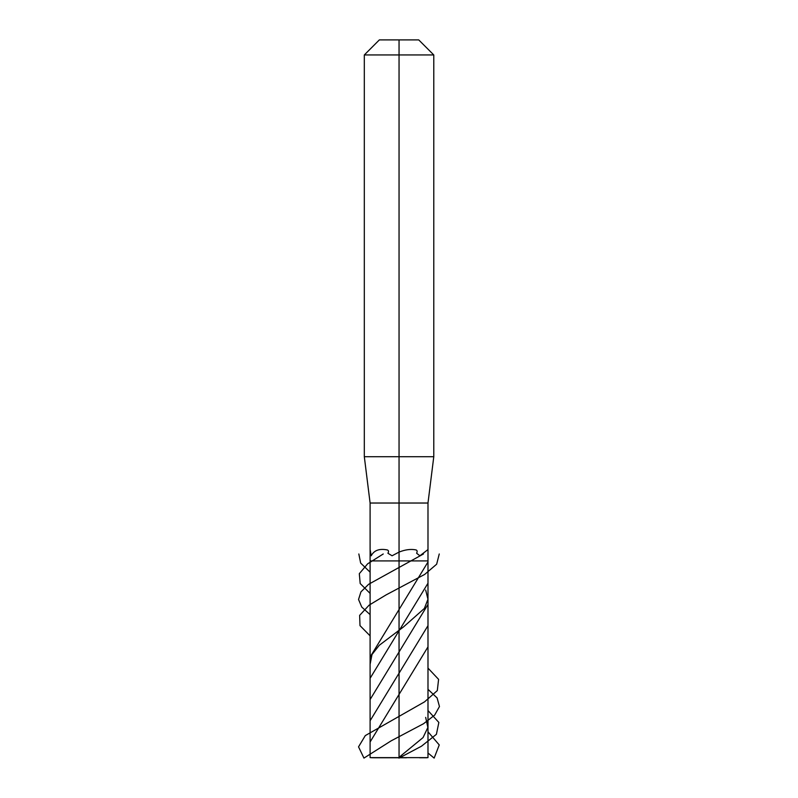 <?xml version="1.0" encoding="UTF-8"?>
<svg xmlns="http://www.w3.org/2000/svg" width="798" height="798" viewBox="0 0 798 798"><rect width="100%" height="100%" fill="white"/><g stroke="black" fill="none" stroke-linecap="round" stroke-linejoin="round"><path stroke-width="1.2" d="M399.05 39.9L418.731 39.9L433.783 54.952L399.05 54.952L399.05 456.715L399.05 54.952L364.317 54.952L379.359 39.9L399.05 39.9L399.05 757.631L399.05 560.914L427.987 560.914L427.987 503.029L370.102 503.029L364.317 456.715L433.783 456.715L427.987 503.029L399.05 503.029L399.05 560.914L427.987 560.914L427.987 757.631L370.102 757.631L370.102 560.914L399.05 560.914L370.102 560.914L370.102 503.029L399.05 503.029L399.05 757.751L406.481 757.751L373.534 757.751M371.23 555.777C374.003 550.371 379.289 548.416 387.08 549.892C388.666 550.321 388.945 551.448 387.918 553.263L392.077 555.777L399.05 552.086C405.214 549.623 410.83 548.894 415.888 549.892C417.254 550.291 417.494 551.408 416.626 553.263L419.898 555.777L427.987 549.573L427.987 503.029L433.783 456.715L433.783 54.952L433.783 456.715L364.317 456.715L364.317 54.952L433.783 54.952L418.731 39.9L379.359 39.9L364.317 54.952L364.317 456.715L370.102 503.029L370.102 549.573L371.23 555.777M399.05 456.715L399.05 503.029L399.05 456.715M378.541 757.751L373.983 757.751L378.541 757.751M419.558 757.751L426.99 757.751L419.558 757.751M398.541 757.751L423.06 737.561L427.868 727.477L425.673 717.382M370.222 663.717L371.998 654.51L379.259 645.303L403.559 626.879L424.366 608.455L427.957 599.248L425.673 590.031M398.342 757.751L399.05 758.1L421.474 746.21L436.406 734.33L438.85 722.439L427.987 710.549M370.102 678.3L427.987 583.208M427.987 668.106L438.591 679.357L437.314 690.599L424.556 701.851L365.294 735.596L358.541 746.848L363.948 758.1L391.04 740.903L423.548 723.716L434.661 715.118L439.459 706.519L437.095 697.921L427.987 689.332M370.102 657.073L427.987 561.982M370.102 635.856L359.998 625.622L359.639 615.378L369.115 605.143L386.072 594.909L424.656 574.44L436.656 564.206L439.259 553.972M370.102 741.97L427.987 646.879M370.102 614.63L361.743 607.049L358.541 599.468L360.935 591.877L368.616 584.296L423.469 553.972M427.987 731.776L439.249 744.943L434.142 758.1L427.987 753.003M370.102 720.754L427.987 625.652M370.102 593.403L360.197 583.547L359.309 573.692L367.639 563.827L383.249 553.972M370.102 699.527L427.987 604.425M370.102 572.176L360.656 563.079L358.831 553.972M371.728 757.751L375.559 757.631M422.531 757.631L426.361 757.751M370.102 757.631L427.987 757.631"/></g></svg>
